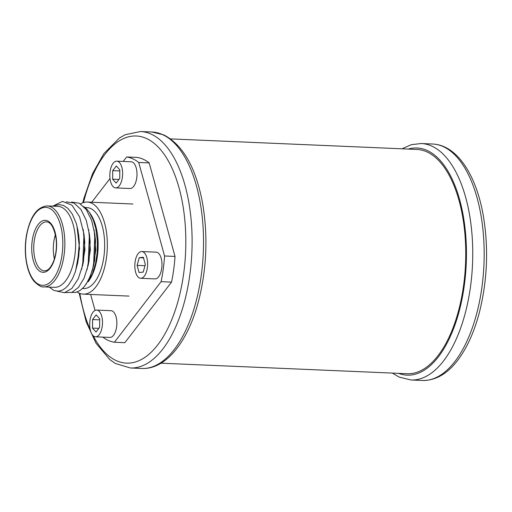 <?xml version="1.0" encoding="UTF-8"?>
<svg xmlns="http://www.w3.org/2000/svg" width="512" height="512" viewBox="0 0 512 512"><rect width="100%" height="100%" fill="white"/><g stroke="black" fill="none" stroke-linecap="round" stroke-linejoin="round"><path stroke-width="0.77" d="M47.2 205.92L57.971 206.381A40.512 19.328 92.5 0 1 75.552 247.68A40.512 19.328 92.5 0 1 54.509 287.328L43.731 286.867A40.512 19.328 -87.5 0 0 61.715 266.093A40.512 19.328 -87.5 0 0 62.432 224.384A40.512 19.328 -87.5 0 0 47.2 205.92C36.96 206.848 30.022 216.768 26.394 235.674C24.806 245.581 24.947 255.142 26.81 264.358C28.339 271.539 30.746 277.19 34.042 281.306C38.586 285.664 41.818 287.52 43.731 286.867M53.875 206.202L56.032 205.235L59.379 204.64L63.462 205.434L67.846 208.307L72.25 213.978L76.256 223.379L77.933 230.202L79.136 239.558L79.315 248.256L78.758 256.058L77.632 263.168L75.226 272.102L72.506 278.643L68.55 284.922L65.677 287.93L62.707 289.965L58.618 291.194L54.08 290.515L49.222 287.104M89.414 212.378L90.694 214.278A40.512 19.328 92.5 0 1 88.147 281.798L92.365 273.888L95.546 263.603L97.242 252.058L97.376 240.858L95.77 228.48L93.408 220.346L89.414 212.371L86.368 208.678L83.853 206.643M71.667 292.474L75.834 292.403L80.224 290.387L83.789 287.168L86.419 283.693L90.4 275.962L93.574 265.638L94.854 234.515L95.552 241.03L94.643 260.307L93.76 264.742M85.088 207.539L87.008 207.622A40.512 19.328 92.5 0 1 104.595 248.922A40.512 19.328 92.5 0 1 83.546 288.57L82.477 288.525M92.506 269.939L95.84 250.176L94.093 229.766M89.414 234.278L90.17 241.677L89.056 260.915L88.134 265.408L89.414 234.278L86.234 220.224L80.87 209.376L73.926 203.008L66.189 201.85M87.085 269.645L90.4 249.926L88.666 229.568M83.974 234.035L84.774 242.323L83.462 261.517L82.694 265.184L83.974 234.035L79.578 216.781L71.949 205.184L62.438 201.408L52.749 206.157M81.658 269.376L84.96 249.696L83.232 229.382M78.65 234.688L79.373 242.976L77.408 264.23M75.578 271.04L79.546 248.723L76.947 225.83M54.374 258.957A24.531 11.706 92.5 0 1 55.411 234.63M92.653 269.414L88.755 279.84L84.589 286.221M94.854 234.515L91.674 220.461L86.304 209.613L79.366 203.238L71.629 202.086M65.03 292.602L71.904 292.384L78.522 287.341L84.141 278.022L88.134 265.408M57.152 291.213L64.557 292.704L71.917 288.384L78.24 278.803L82.694 265.184M77.178 292A46.086 21.99 -87.5 0 0 83.309 294.144A46.086 21.99 -87.5 0 0 107.251 249.037A46.086 21.99 -87.5 0 0 87.251 202.048A46.086 21.99 -87.5 0 0 80.538 203.904M145.325 264.474L143.206 272.109L139.098 272.55L137.107 265.35L139.226 257.709L143.334 257.274L145.325 264.474M139.226 257.709L143.507 257.894M137.107 265.35L144.986 265.69M92.506 328.109L92.576 319.546L96.173 314.88L99.693 318.784L99.616 327.354L96.026 332.013L92.506 328.109L98.822 328.378M92.576 319.546L99.68 319.846M119.827 169.869L119.75 178.438L116.16 183.098L112.64 179.194L112.71 170.63L116.307 165.965L119.827 169.869M112.71 170.63L119.814 170.931M112.64 179.194L118.957 179.469M113.126 163.309A13.382 6.387 -87.5 0 0 109.965 178.189A13.382 6.387 -87.5 0 0 115.661 187.904A13.382 6.387 -87.5 0 0 122.611 174.803A13.382 6.387 -87.5 0 0 116.806 161.165A13.382 6.387 -87.5 0 0 113.126 163.309M116.806 161.165L131.162 161.779A13.382 6.387 92.5 0 1 136.966 175.418A13.382 6.387 92.5 0 1 130.016 188.518L115.661 187.904M92.992 312.224A13.382 6.387 -87.5 0 0 89.83 327.104A13.382 6.387 -87.5 0 0 95.526 336.813A13.382 6.387 -87.5 0 0 102.477 323.718A13.382 6.387 -87.5 0 0 96.672 310.08A13.382 6.387 -87.5 0 0 92.992 312.224M96.672 310.08L111.027 310.694A13.382 6.387 92.5 0 1 116.832 324.333A13.382 6.387 92.5 0 1 109.882 337.427L95.526 336.813M138.112 253.69A13.382 6.387 -87.5 0 0 134.95 268.57A13.382 6.387 -87.5 0 0 140.646 278.278A13.382 6.387 -87.5 0 0 147.597 265.184A13.382 6.387 -87.5 0 0 141.786 251.546A13.382 6.387 -87.5 0 0 138.112 253.69M141.786 251.546L156.147 252.16A13.382 6.387 92.5 0 1 161.952 265.798A13.382 6.387 92.5 0 1 155.002 278.893L140.646 278.278M126.63 156.973L137.075 157.414A92.922 44.339 -87.5 0 1 149.165 162.906L175.021 256.429A92.922 44.339 -87.5 0 1 171.546 282.112L124.858 342.688L114.413 342.24L161.101 281.664A92.922 44.339 -87.5 0 0 164.576 255.981L138.72 162.464A92.922 44.339 -87.5 0 0 126.63 156.973L123.187 161.44M102.816 337.126A92.922 44.339 -87.5 0 0 114.413 342.24M90.63 294.458L95.053 310.438M110.003 178.541L91.738 202.24M149.165 162.906L138.72 162.464M175.021 256.429L164.576 255.981M171.546 282.112L161.101 281.664M170.63 138.906L416.826 149.44A112.25 53.562 92.5 0 1 465.536 263.872A112.25 53.562 92.5 0 1 407.226 373.728L161.03 363.194M60.499 225.139A39.027 18.624 92.5 0 1 43.827 285.286A39.027 18.624 92.5 0 1 28.154 228.589A39.027 18.624 92.5 0 1 60.499 225.139M33.267 260.474A26.016 12.416 -87.5 0 0 54.829 258.17A26.016 12.416 -87.5 0 0 44.384 220.371A26.016 12.416 -87.5 0 0 33.267 260.474M35.194 259.718A24.531 11.706 92.5 0 1 39.776 225.818A24.531 11.706 92.5 0 1 46.515 221.882C51.002 222.138 54.208 227.853 56.128 239.027C56.896 246.739 56.134 253.926 53.83 260.582C50.675 268.595 47.635 270.035 46.797 270.374L44.416 270.899A24.531 11.706 92.5 0 1 35.194 259.718M151.936 132.006A118.342 56.467 92.5 0 1 162.509 134.598A118.342 56.467 92.5 0 1 202.56 263.872A118.342 56.467 92.5 0 1 141.818 368.474C166.029 369.581 187.686 341.882 198.323 301.958C206.637 269.83 208.128 237.325 202.79 204.442C196.294 168.339 183.302 145.158 163.821 134.906L151.936 132.006L140.512 131.52L125.21 134.707L119.424 137.997L103.904 153.574L92.634 173.478L84.006 198.035L82.784 202.803M141.818 368.474L130.394 367.987A118.342 56.467 -87.5 0 0 191.136 263.386A118.342 56.467 -87.5 0 0 151.091 134.106A118.342 56.467 -87.5 0 0 140.512 131.52M392.352 373.094L399.162 377.094L411.046 379.994A118.342 56.467 -87.5 0 0 472.518 264.173A118.342 56.467 -87.5 0 0 421.165 143.526L411.398 144.666L401.952 148.806M408.198 149.075A113.696 54.253 92.5 0 1 466.227 263.904A113.696 54.253 92.5 0 1 398.598 373.363M421.165 143.526L432.589 144.013A118.342 56.467 92.5 0 1 483.942 264.666A118.342 56.467 92.5 0 1 422.47 380.48L411.046 379.994M83.507 202.554A113.696 54.253 92.5 0 1 146.4 138.47A113.696 54.253 92.5 0 1 178.336 300.096A113.696 54.253 92.5 0 1 93.107 335.674M90.246 329.728A113.696 54.253 92.5 0 1 79.84 293.408M93.574 265.638L93.952 263.898M132.934 204.006L87.251 202.048M128.998 296.096L83.309 294.144M432.589 144.013C456.8 144.979 476.013 174.426 483.206 215.117C488.742 247.834 487.45 280.346 479.322 312.659C474.387 331.328 467.558 346.701 458.829 358.771C448.186 373.376 436.064 380.614 422.47 380.48M79.136 293.107L86.15 321.747L96.026 343.245L109.856 359.661L115.366 363.469L130.394 367.987"/></g></svg>
